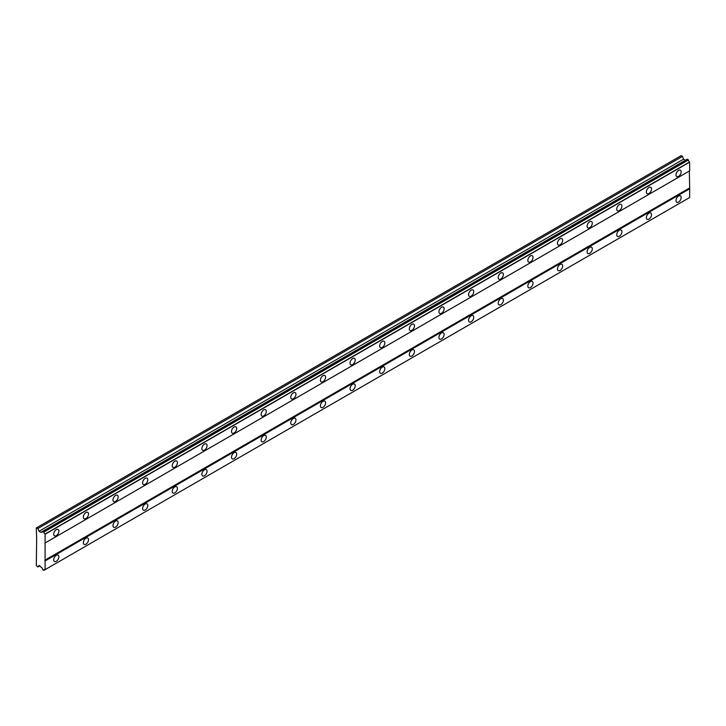 <?xml version="1.0" encoding="UTF-8"?>
<svg xmlns="http://www.w3.org/2000/svg" width="726" height="726" viewBox="0 0 726 726"><rect width="100%" height="100%" fill="white"/><g stroke="black" fill="none" stroke-linecap="round" stroke-linejoin="round"><path stroke-width="1.09" d="M678.592 176.373A3.666 2.114 120 0 0 680.979 173.142A3.666 2.114 120 0 0 680.425 170.202A3.666 2.114 120 0 0 678.592 170.383A3.666 2.114 120 0 0 676.196 173.614A3.666 2.114 120 0 0 676.75 176.554A3.666 2.114 120 0 0 678.592 176.373M56.301 535.652A3.666 2.114 120 0 0 58.697 532.412A3.666 2.114 120 0 0 58.134 529.481A3.666 2.114 120 0 0 56.301 529.662A3.666 2.114 120 0 0 53.905 532.893A3.666 2.114 120 0 0 54.468 535.833A3.666 2.114 120 0 0 56.301 535.652M85.931 518.536A3.666 2.114 120 0 0 88.327 515.306A3.666 2.114 120 0 0 87.764 512.365A3.666 2.114 120 0 0 85.931 512.556A3.666 2.114 120 0 0 83.535 515.787A3.666 2.114 120 0 0 84.098 518.718A3.666 2.114 120 0 0 85.931 518.536M115.57 501.43A3.666 2.114 120 0 0 117.966 498.199A3.666 2.114 120 0 0 117.403 495.259A3.666 2.114 120 0 0 115.57 495.441A3.666 2.114 120 0 0 113.174 498.671A3.666 2.114 120 0 0 113.737 501.612A3.666 2.114 120 0 0 115.57 501.43M145.2 484.324A3.666 2.114 120 0 0 147.596 481.093A3.666 2.114 120 0 0 147.033 478.153A3.666 2.114 120 0 0 145.2 478.334A3.666 2.114 120 0 0 142.804 481.565A3.666 2.114 120 0 0 143.367 484.505A3.666 2.114 120 0 0 145.2 484.324M174.83 467.217A3.666 2.114 120 0 0 177.226 463.987A3.666 2.114 120 0 0 176.663 461.046A3.666 2.114 120 0 0 174.83 461.228A3.666 2.114 120 0 0 172.434 464.459A3.666 2.114 120 0 0 172.997 467.399A3.666 2.114 120 0 0 174.83 467.217M204.469 450.111A3.666 2.114 120 0 0 206.865 446.871A3.666 2.114 120 0 0 206.302 443.94A3.666 2.114 120 0 0 204.469 444.121A3.666 2.114 120 0 0 202.073 447.352A3.666 2.114 120 0 0 202.636 450.292A3.666 2.114 120 0 0 204.469 450.111M234.099 432.995A3.666 2.114 120 0 0 236.495 429.765A3.666 2.114 120 0 0 235.932 426.824A3.666 2.114 120 0 0 234.099 427.006A3.666 2.114 120 0 0 231.703 430.246A3.666 2.114 120 0 0 232.266 433.177A3.666 2.114 120 0 0 234.099 432.995M263.729 415.889A3.666 2.114 120 0 0 266.124 412.658A3.666 2.114 120 0 0 265.562 409.718A3.666 2.114 120 0 0 263.729 409.9A3.666 2.114 120 0 0 261.333 413.13A3.666 2.114 120 0 0 261.895 416.071A3.666 2.114 120 0 0 263.729 415.889M293.368 398.783A3.666 2.114 120 0 0 295.754 395.552A3.666 2.114 120 0 0 295.201 392.612A3.666 2.114 120 0 0 293.368 392.793A3.666 2.114 120 0 0 290.972 396.024A3.666 2.114 120 0 0 291.534 398.964A3.666 2.114 120 0 0 293.368 398.783M322.997 381.676A3.666 2.114 120 0 0 325.393 378.446A3.666 2.114 120 0 0 324.831 375.505A3.666 2.114 120 0 0 322.997 375.687A3.666 2.114 120 0 0 320.602 378.918A3.666 2.114 120 0 0 321.164 381.858A3.666 2.114 120 0 0 322.997 381.676M352.627 364.561A3.666 2.114 120 0 0 355.023 361.33A3.666 2.114 120 0 0 354.46 358.399A3.666 2.114 120 0 0 352.627 358.58A3.666 2.114 120 0 0 350.231 361.811A3.666 2.114 120 0 0 350.794 364.742A3.666 2.114 120 0 0 352.627 364.561M382.257 347.455A3.666 2.114 120 0 0 384.653 344.224A3.666 2.114 120 0 0 384.09 341.284A3.666 2.114 120 0 0 382.257 341.465A3.666 2.114 120 0 0 379.861 344.696A3.666 2.114 120 0 0 380.424 347.636A3.666 2.114 120 0 0 382.257 347.455M411.896 330.348A3.666 2.114 120 0 0 414.292 327.117A3.666 2.114 120 0 0 413.729 324.177A3.666 2.114 120 0 0 411.896 324.359A3.666 2.114 120 0 0 409.5 327.589A3.666 2.114 120 0 0 410.063 330.53A3.666 2.114 120 0 0 411.896 330.348M441.526 313.242A3.666 2.114 120 0 0 443.922 310.011A3.666 2.114 120 0 0 443.359 307.071A3.666 2.114 120 0 0 441.526 307.252A3.666 2.114 120 0 0 439.13 310.483A3.666 2.114 120 0 0 439.693 313.423A3.666 2.114 120 0 0 441.526 313.242M471.156 296.135A3.666 2.114 120 0 0 473.552 292.905A3.666 2.114 120 0 0 472.989 289.964A3.666 2.114 120 0 0 471.156 290.146A3.666 2.114 120 0 0 468.76 293.377A3.666 2.114 120 0 0 469.323 296.317A3.666 2.114 120 0 0 471.156 296.135M500.795 279.02A3.666 2.114 120 0 0 503.191 275.789A3.666 2.114 120 0 0 502.628 272.858A3.666 2.114 120 0 0 500.795 273.04A3.666 2.114 120 0 0 498.399 276.27A3.666 2.114 120 0 0 498.962 279.201A3.666 2.114 120 0 0 500.795 279.02M530.425 261.914A3.666 2.114 120 0 0 532.82 258.683A3.666 2.114 120 0 0 532.258 255.743A3.666 2.114 120 0 0 530.425 255.924A3.666 2.114 120 0 0 528.029 259.155A3.666 2.114 120 0 0 528.592 262.095A3.666 2.114 120 0 0 530.425 261.914M560.055 244.807A3.666 2.114 120 0 0 562.45 241.576A3.666 2.114 120 0 0 561.888 238.636A3.666 2.114 120 0 0 560.055 238.818A3.666 2.114 120 0 0 557.659 242.048A3.666 2.114 120 0 0 558.221 244.989A3.666 2.114 120 0 0 560.055 244.807M589.693 227.701A3.666 2.114 120 0 0 592.089 224.47A3.666 2.114 120 0 0 591.527 221.53A3.666 2.114 120 0 0 589.693 221.711A3.666 2.114 120 0 0 587.298 224.942A3.666 2.114 120 0 0 587.86 227.882A3.666 2.114 120 0 0 589.693 227.701M619.323 210.594A3.666 2.114 120 0 0 621.719 207.364A3.666 2.114 120 0 0 621.157 204.423A3.666 2.114 120 0 0 619.323 204.605A3.666 2.114 120 0 0 616.928 207.836A3.666 2.114 120 0 0 617.49 210.776A3.666 2.114 120 0 0 619.323 210.594M648.953 193.479A3.666 2.114 120 0 0 651.349 190.248A3.666 2.114 120 0 0 650.786 187.317A3.666 2.114 120 0 0 648.953 187.499A3.666 2.114 120 0 0 646.557 190.729A3.666 2.114 120 0 0 647.12 193.661A3.666 2.114 120 0 0 648.953 193.479M678.592 202.037A3.666 2.114 120 0 0 680.979 198.806A3.666 2.114 120 0 0 680.425 195.866A3.666 2.114 120 0 0 678.592 196.047A3.666 2.114 120 0 0 676.196 199.278A3.666 2.114 120 0 0 676.75 202.218A3.666 2.114 120 0 0 678.592 202.037M56.301 561.307A3.666 2.114 120 0 0 58.697 558.076A3.666 2.114 120 0 0 58.134 555.145A3.666 2.114 120 0 0 56.301 555.326A3.666 2.114 120 0 0 53.905 558.557A3.666 2.114 120 0 0 54.468 561.488A3.666 2.114 120 0 0 56.301 561.307M85.931 544.201A3.666 2.114 120 0 0 88.327 540.97A3.666 2.114 120 0 0 87.764 538.03A3.666 2.114 120 0 0 85.931 538.211A3.666 2.114 120 0 0 83.535 541.442A3.666 2.114 120 0 0 84.098 544.382A3.666 2.114 120 0 0 85.931 544.201M115.57 527.094A3.666 2.114 120 0 0 117.966 523.863A3.666 2.114 120 0 0 117.403 520.923A3.666 2.114 120 0 0 115.57 521.105A3.666 2.114 120 0 0 113.174 524.335A3.666 2.114 120 0 0 113.737 527.276A3.666 2.114 120 0 0 115.57 527.094M145.2 509.988A3.666 2.114 120 0 0 147.596 506.757A3.666 2.114 120 0 0 147.033 503.817A3.666 2.114 120 0 0 145.2 503.998A3.666 2.114 120 0 0 142.804 507.229A3.666 2.114 120 0 0 143.367 510.169A3.666 2.114 120 0 0 145.2 509.988M174.83 492.881A3.666 2.114 120 0 0 177.226 489.651A3.666 2.114 120 0 0 176.663 486.71A3.666 2.114 120 0 0 174.83 486.892A3.666 2.114 120 0 0 172.434 490.123A3.666 2.114 120 0 0 172.997 493.063A3.666 2.114 120 0 0 174.83 492.881M204.469 475.766A3.666 2.114 120 0 0 206.865 472.535A3.666 2.114 120 0 0 206.302 469.604A3.666 2.114 120 0 0 204.469 469.786A3.666 2.114 120 0 0 202.073 473.016A3.666 2.114 120 0 0 202.636 475.947A3.666 2.114 120 0 0 204.469 475.766M234.099 458.66A3.666 2.114 120 0 0 236.495 455.429A3.666 2.114 120 0 0 235.932 452.489A3.666 2.114 120 0 0 234.099 452.67A3.666 2.114 120 0 0 231.703 455.901A3.666 2.114 120 0 0 232.266 458.841A3.666 2.114 120 0 0 234.099 458.66M263.729 441.553A3.666 2.114 120 0 0 266.124 438.322A3.666 2.114 120 0 0 265.562 435.382A3.666 2.114 120 0 0 263.729 435.564A3.666 2.114 120 0 0 261.333 438.794A3.666 2.114 120 0 0 261.895 441.735A3.666 2.114 120 0 0 263.729 441.553M293.368 424.447A3.666 2.114 120 0 0 295.754 421.216A3.666 2.114 120 0 0 295.201 418.276A3.666 2.114 120 0 0 293.368 418.457A3.666 2.114 120 0 0 290.972 421.688A3.666 2.114 120 0 0 291.534 424.628A3.666 2.114 120 0 0 293.368 424.447M322.997 407.34A3.666 2.114 120 0 0 325.393 404.101A3.666 2.114 120 0 0 324.831 401.169A3.666 2.114 120 0 0 322.997 401.351A3.666 2.114 120 0 0 320.602 404.582A3.666 2.114 120 0 0 321.164 407.522A3.666 2.114 120 0 0 322.997 407.34M352.627 390.225A3.666 2.114 120 0 0 355.023 386.994A3.666 2.114 120 0 0 354.46 384.054A3.666 2.114 120 0 0 352.627 384.235A3.666 2.114 120 0 0 350.231 387.475A3.666 2.114 120 0 0 350.794 390.406A3.666 2.114 120 0 0 352.627 390.225M382.257 373.119A3.666 2.114 120 0 0 384.653 369.888A3.666 2.114 120 0 0 384.09 366.948A3.666 2.114 120 0 0 382.257 367.129A3.666 2.114 120 0 0 379.861 370.36A3.666 2.114 120 0 0 380.424 373.3A3.666 2.114 120 0 0 382.257 373.119M411.896 356.012A3.666 2.114 120 0 0 414.292 352.782A3.666 2.114 120 0 0 413.729 349.841A3.666 2.114 120 0 0 411.896 350.023A3.666 2.114 120 0 0 409.5 353.253A3.666 2.114 120 0 0 410.063 356.194A3.666 2.114 120 0 0 411.896 356.012M441.526 338.906A3.666 2.114 120 0 0 443.922 335.675A3.666 2.114 120 0 0 443.359 332.735A3.666 2.114 120 0 0 441.526 332.916A3.666 2.114 120 0 0 439.13 336.147A3.666 2.114 120 0 0 439.693 339.087A3.666 2.114 120 0 0 441.526 338.906M471.156 321.79A3.666 2.114 120 0 0 473.552 318.56A3.666 2.114 120 0 0 472.989 315.628A3.666 2.114 120 0 0 471.156 315.81A3.666 2.114 120 0 0 468.76 319.041A3.666 2.114 120 0 0 469.323 321.981A3.666 2.114 120 0 0 471.156 321.79M500.795 304.684A3.666 2.114 120 0 0 503.191 301.453A3.666 2.114 120 0 0 502.628 298.513A3.666 2.114 120 0 0 500.795 298.695A3.666 2.114 120 0 0 498.399 301.934A3.666 2.114 120 0 0 498.962 304.866A3.666 2.114 120 0 0 500.795 304.684M530.425 287.578A3.666 2.114 120 0 0 532.82 284.347A3.666 2.114 120 0 0 532.258 281.407A3.666 2.114 120 0 0 530.425 281.588A3.666 2.114 120 0 0 528.029 284.819A3.666 2.114 120 0 0 528.592 287.759A3.666 2.114 120 0 0 530.425 287.578M560.055 270.471A3.666 2.114 120 0 0 562.45 267.241A3.666 2.114 120 0 0 561.888 264.3A3.666 2.114 120 0 0 560.055 264.482A3.666 2.114 120 0 0 557.659 267.712A3.666 2.114 120 0 0 558.221 270.653A3.666 2.114 120 0 0 560.055 270.471M589.693 253.365A3.666 2.114 120 0 0 592.089 250.134A3.666 2.114 120 0 0 591.527 247.194A3.666 2.114 120 0 0 589.693 247.375A3.666 2.114 120 0 0 587.298 250.606A3.666 2.114 120 0 0 587.86 253.546A3.666 2.114 120 0 0 589.693 253.365M619.323 236.249A3.666 2.114 120 0 0 621.719 233.019A3.666 2.114 120 0 0 621.157 230.088A3.666 2.114 120 0 0 619.323 230.269A3.666 2.114 120 0 0 616.928 233.5A3.666 2.114 120 0 0 617.49 236.431A3.666 2.114 120 0 0 619.323 236.249M648.953 219.143A3.666 2.114 120 0 0 651.349 215.912A3.666 2.114 120 0 0 650.786 212.972A3.666 2.114 120 0 0 648.953 213.154A3.666 2.114 120 0 0 646.557 216.384A3.666 2.114 120 0 0 647.12 219.325A3.666 2.114 120 0 0 648.953 219.143M36.672 538.429L36.3 565.59L37.952 566.97L39.05 565.418L41.545 567.596A1.724 0.998 60 0 1 42.743 569.656L43.932 570.318A1.724 0.998 60 0 1 44.295 569.592A1.724 0.998 60 0 1 45.094 569.647L45.094 534.046A1.724 0.998 60 0 1 43.932 532.04L42.743 531.314A1.724 0.998 60 0 1 42.38 532.067A1.724 0.998 60 0 1 41.545 532.004L40.919 532.367L39.05 531.287L37.952 528.474L36.3 527.947L36.672 538.429M42.807 531.278L687.313 159.175L688.448 159.938A1.724 0.998 60 0 0 689.609 161.943L689.7 170.81L45.193 542.921M45.094 569.647L689.609 197.545L689.7 188.778L689.328 171.027L44.821 543.13M43.932 570.318L688.448 198.207L43.841 570.373M685.426 160.264L683.556 159.185L682.467 156.371L681.179 155.627L36.672 527.738M688.348 159.774L43.841 531.877M689.609 161.943L45.094 534.046M43.932 532.04L688.448 159.938M45.193 534.209L689.7 162.107M689.328 188.134L44.821 560.245M45.193 560.88L689.7 188.778M689.7 197.481L45.193 569.592M39.848 565.881L37.952 566.97M682.467 156.371L37.952 528.474M683.556 159.185L39.05 531.287M42.743 531.314L41.545 532.004"/></g></svg>
